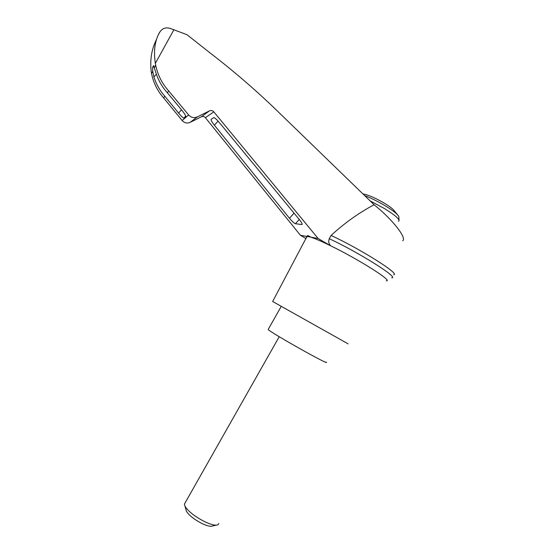 <?xml version="1.0" encoding="UTF-8"?>
<svg xmlns="http://www.w3.org/2000/svg" width="554" height="554" viewBox="0 0 554 554"><rect width="100%" height="100%" fill="white"/><g stroke="black" fill="none" stroke-linecap="round" stroke-linejoin="round"><path stroke-width="0.83" d="M306.715 237.368L306.978 236.482L300.42 235.27L205.402 117.704C204.253 116.458 202.916 116.146 201.386 116.783L209.46 110.869L197.369 116.887C194.066 118.265 191.151 117.628 188.637 114.962L168.672 90.911C162.038 83.529 157.696 74.922 155.646 65.088L155.335 63.391C153.666 52.408 154.601 42.99 158.139 35.144L159.947 31.869C162.647 27.929 166.477 26.931 171.435 28.87L186.996 34.715L210.603 53.336C233.67 71.106 255.401 89.817 275.788 109.47L374.089 204.738C392.557 219.495 407.093 238.165 402.696 240.748M374.089 204.738C358.597 213.048 344.263 223.283 331.084 235.45C361.083 249.355 400.854 274.569 393.61 274.708M272.672 301.466L306.978 236.482C307.075 235.256 308.377 235.498 310.898 237.202C315.219 238.587 321.784 241.44 330.599 245.754L318.141 238.532L213.802 111.832C212.556 110.502 211.109 110.184 209.46 110.869M386.311 280.83C393.472 281.446 359.027 259.556 330.599 245.754C328.737 243.663 328.287 241.309 329.256 238.684L331.084 235.45M307.207 236.44L318.141 238.532M299.125 219.301C301.611 222.417 302.553 224.176 301.951 224.571L295.414 223.726C294.112 223.255 292.131 221.434 289.472 218.255L214.384 125.183C211.87 121.963 210.783 120.01 211.129 119.311L213.809 117.607C214.814 117.76 216.6 119.345 219.176 122.372L299.125 219.301M156.339 39.763C151.505 49.5 149.815 60.241 151.263 71.978L151.554 73.578C153.444 82.83 157.475 90.932 163.624 97.892L182.1 120.509C184.427 123.009 187.12 123.625 190.181 122.344L201.386 116.783M167.343 92.753L181.698 110.024C184.572 113.598 185.909 115.786 185.701 116.589L183.873 118.092C182.917 117.836 181.144 116.16 178.561 113.064L164.829 96.23C159.85 90.621 156.221 84.18 153.936 76.916L152.689 71.21L152.585 67.56L153.5 65.614L155.972 72.969C158.361 80.413 162.149 87.013 167.343 92.753L168.672 90.911M163.624 97.892L164.829 96.23M158.139 35.144L158.499 34.486M397.654 214.904L394.039 210.492C392.564 208.664 389.407 206.275 384.566 203.318C377.136 198.941 370.709 195.95 365.294 194.364L362.918 193.907M218.823 523.447L217.951 524.783C215.589 525.801 211.053 524.707 204.343 521.508C194.71 516.453 188.263 511.377 185.008 506.301L184.392 504.126L185.091 502.887M216.205 525.178L212.597 525.988C210.686 526.799 207.078 525.94 201.767 523.412C194.142 519.417 189.039 515.379 186.442 511.307L185.943 509.569M268.316 329.221L268.157 329.498C270.366 332.525 332.095 367.17 326.105 362.018M329.256 238.684C359.664 252.908 399.822 278.343 391.657 277.831M159.947 31.869L158.88 33.565M300.42 235.27L306.071 238.587M272.651 301.501L348.12 343.854M173.935 29.667L155.335 63.391M205.402 117.704L213.802 111.832M190.181 122.344L197.369 116.887M182.1 120.509L188.637 114.962M152.585 67.56L153.901 66.113M153.936 76.916L156.38 74.208M398.506 221.281C400.404 219.806 395.771 215.589 384.608 208.636L370.079 200.853M399.053 220.333L398.811 216.545C397.654 214.225 393.201 210.686 385.466 205.936C378.202 201.608 371.242 198.138 364.594 195.534M301.826 224.571L302.172 224.183M214.384 125.183L218.075 121.097M289.472 218.255L294.07 213.165M295.414 223.726L299.264 219.467M183.99 118.05L185.728 116.125M178.561 113.064L181.511 109.796M155.646 65.088L154.393 67.692M152.689 71.21L151.554 73.578M365.294 194.364L362.953 193.948M184.392 504.126L279.223 336.714M186.442 511.307L185.008 506.301M281.224 306.404L268.157 329.498M185.715 116.056L183.873 118.092"/></g></svg>
